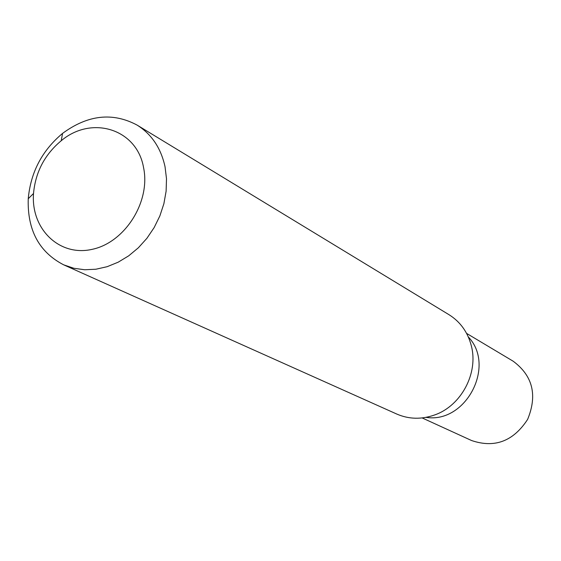 <?xml version="1.0" encoding="UTF-8"?>
<svg xmlns="http://www.w3.org/2000/svg" width="561" height="561" viewBox="0 0 561 561"><rect width="100%" height="100%" fill="white"/><g stroke="black" fill="none" stroke-linecap="round" stroke-linejoin="round"><path stroke-width="0.84" d="M165.032 166.701L166.498 178.728L166.119 191.168L163.889 203.685L159.864 215.929L154.156 227.57L146.919 238.292L138.357 247.794L128.7 255.83L118.21 262.176L107.186 266.678L95.924 269.224L84.725 269.757L73.884 268.277L63.688 264.841C39.081 252.113 27.265 230.08 28.239 198.734C30.687 172.241 42.124 150.467 62.552 133.413C87.811 114.823 112.656 112.053 137.101 125.096C151.631 134.226 160.944 148.09 165.032 166.701M137.101 125.096L448.975 314.679C460.209 321.719 467.629 331.979 471.24 345.45L471.303 345.702C478.624 372.946 461.359 405.638 434.74 414.923C421.599 419.6 408.941 419.312 396.774 414.053L63.688 264.841M143.567 167.641C150.783 201.651 124.97 242.555 92.116 249.35C59.326 256.875 30.778 228.881 33.513 193.503C35.483 172.094 44.726 154.499 61.24 140.727C91.731 114.998 136.947 128.918 143.567 167.641M426.051 417.356C465.77 423.793 496.148 365.968 468.309 336.916C496.148 365.968 465.77 423.793 426.051 417.356M422.167 417.938L471.542 440.518C494.641 448.372 513.336 441.325 527.62 419.39C537.571 395.182 532.768 375.793 513.196 361.228L466.584 333.388M33.513 193.503L28.239 198.734M61.24 140.727L62.552 133.413"/></g></svg>
